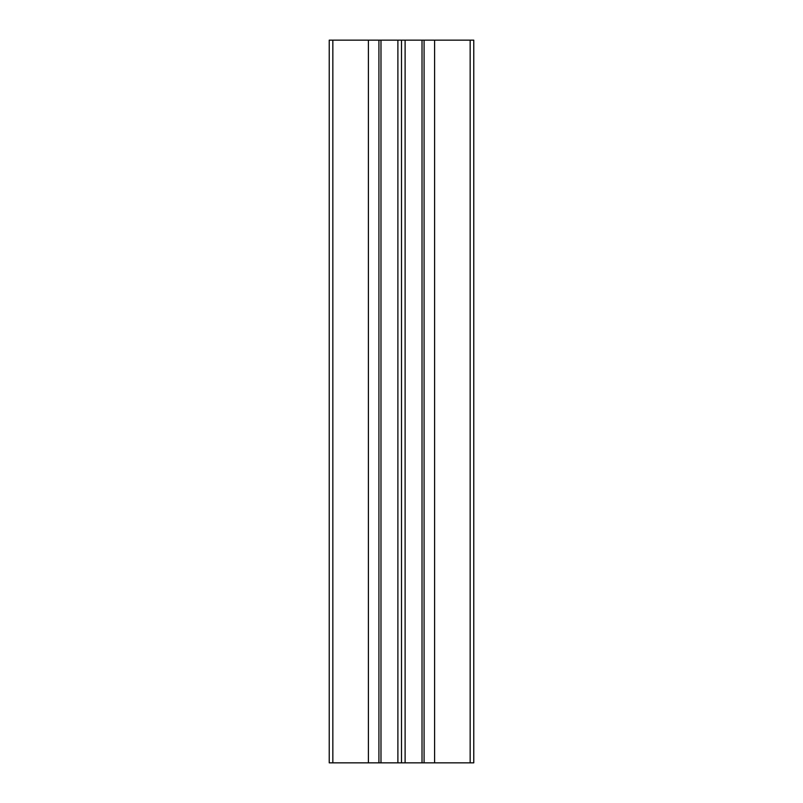 <?xml version="1.0" encoding="UTF-8"?>
<svg xmlns="http://www.w3.org/2000/svg" width="803" height="803" viewBox="0 0 803 803"><rect width="100%" height="100%" fill="white"/><g stroke="black" fill="none" stroke-linecap="round" stroke-linejoin="round"><path stroke-width="1.2" d="M473.77 762.85L470.156 762.85L470.156 40.15L473.77 40.15L473.77 762.85M470.156 40.15L434.604 40.15L434.604 762.85L470.156 762.85M434.604 40.15L424.084 40.15L424.084 762.85L434.604 762.85M424.084 40.15L422.017 40.15L422.017 762.85L424.084 762.85M422.017 40.15L405.113 40.15L405.113 762.85L422.017 762.85M405.113 40.15L401.5 40.15L401.5 762.85L405.113 762.85M329.23 762.85L332.844 762.85L332.844 40.15L329.23 40.15L329.23 762.85M332.844 40.15L401.5 40.15M368.396 40.15L368.396 762.85L332.844 762.85M378.916 40.15L378.916 762.85L368.396 762.85M380.983 40.15L380.983 762.85L378.916 762.85M397.886 40.15L397.886 762.85L380.983 762.85M401.5 762.85L397.886 762.85"/></g></svg>
